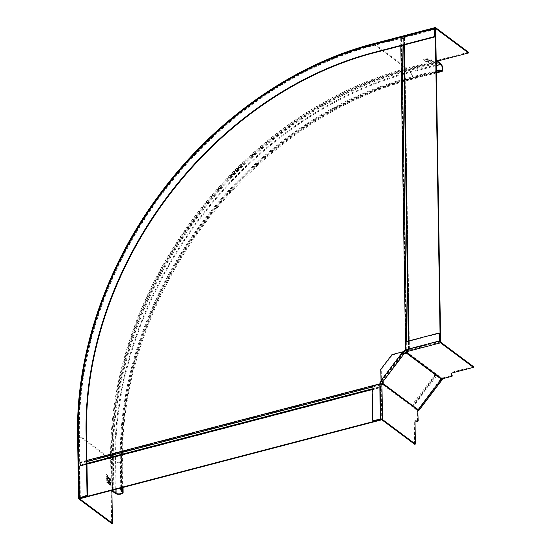 <?xml version="1.0" encoding="UTF-8"?>
<svg xmlns="http://www.w3.org/2000/svg" width="551" height="551" viewBox="0 0 551 551"><rect width="100%" height="100%" fill="white"/><g stroke="black" fill="none" stroke-linecap="round" stroke-linejoin="round"><path stroke-width="0.41" stroke-dasharray="2.75 2.07" d="M435.262 28.962L404.11 37.11A1.04 0.455 -0.9 0 0 403.58 37.509L403.704 45.072L403.601 37.592A1.04 0.455 -0.9 0 1 403.58 37.509M408.484 349.561A1.04 0.455 179.1 0 0 408.505 349.637L408.367 341.035L408.484 349.561A1.04 0.455 179.1 0 1 409.007 349.155L440.159 341.014M435.703 29.286L404.455 37.509A1.915 0.833 -0.9 0 1 404.482 37.654A1.915 0.833 -0.9 0 1 403.373 38.425A1.915 0.833 -0.9 0 1 401.328 38.329L374.274 45.34A345.443 271.099 126.7 0 0 79.372 434.822L78.945 434.498A345.443 271.099 -53.3 0 1 373.84 45.024L400.694 37.998A1.04 0.455 -0.9 0 1 401.893 38.033A1.04 0.455 179.1 0 0 403.008 38.088A1.04 0.455 179.1 0 0 403.614 37.668A1.04 0.455 179.1 0 0 403.601 37.592M408.505 349.637A1.04 0.455 -0.9 0 1 408.518 349.713A1.04 0.455 -0.9 0 1 407.912 350.14A1.04 0.455 -0.9 0 1 406.796 350.085A1.04 0.455 179.1 0 0 405.626 350.043M78.945 434.498L79.378 462.365A1.04 0.461 -104.7 0 0 79.737 463.508A1.04 0.461 75.3 0 1 80.095 464.576A1.04 0.461 75.3 0 1 79.847 465.278L380.465 386.671L380.631 419.635M381.32 380.858L403.139 352.041M381.058 419.566L380.596 387.525A1.915 0.847 75.3 0 0 380.755 387.511A1.915 0.847 75.3 0 0 381.216 386.223A1.915 0.847 75.3 0 0 380.562 384.274L380.493 383.758M380.073 383.765L380.465 386.671L380.128 387.305L372.159 389.385M79.909 466.125L380.61 387.525L79.909 466.125L80.377 498.579M79.372 434.822L79.874 462.881A1.915 0.847 -104.7 0 1 80.522 464.83A1.915 0.847 -104.7 0 1 80.067 466.118A1.915 0.847 -104.7 0 1 79.923 466.125M403.566 352.365L381.747 381.182M405.694 350.457L406.232 350.374A1.915 0.833 179.1 0 0 408.277 350.477A1.915 0.833 179.1 0 0 409.386 349.699A1.915 0.833 179.1 0 0 409.359 349.561L440.208 341.434M79.943 498.242L79.434 465.912A1.04 0.461 -104.7 0 1 79.688 465.285A1.04 0.461 -104.7 0 1 79.764 465.278A1.04 0.461 75.3 0 0 79.847 465.278M380.438 384.922L372.125 387.091M86.941 461.628L79.737 463.508M380.465 386.671L372.152 388.848L380.383 386.685M79.688 465.285L86.968 463.384L79.764 465.278M107.865 483.027L107.355 482.084L107.865 483.255L107.266 482.125L106.66 482.38L107.163 481.939L106.632 480.72L107.259 481.898L107.838 481.65L107.355 482.084M111.908 491.017L111.157 491.21L111.66 523.45M108.568 483.709L108.375 477.228L108.395 483.578M110.634 485.259L110.448 478.778L110.462 485.128M107.672 478.764L107.169 477.593L107.652 477.159L107.066 477.407L106.439 476.229L106.97 477.448L106.467 477.889L107.073 477.634L107.796 478.729L107.19 477.6L106.584 477.855L107.094 477.414L106.563 476.195L107.19 477.373L107.769 477.125L107.287 477.559L107.796 478.729M108.774 478.537L109.739 480.252L108.898 478.509L109.518 477.834L110.166 479.473L109.422 480.162L110.048 479.508L109.091 477.772L109.518 477.834L108.898 478.509M108.843 482.924L109.807 484.639L108.967 482.89L109.587 482.215L110.234 483.854L109.491 484.549L110.117 483.888L109.16 482.153L109.587 482.215L108.967 482.89M108.85 481.347L109.298 480.279L110.179 482.215L108.974 481.312L109.298 480.279L110.062 482.249L108.974 481.312M107.238 482.111L107.721 481.684L107.142 481.925L106.508 480.754L107.046 481.967L106.536 482.407L107.142 482.153L107.865 483.255M107.679 479.239L107.094 479.26L106.467 478.082L106.997 479.301L106.495 479.742L107.101 479.487L107.824 480.582L107.218 479.453L107.803 479.212L107.314 479.411L107.824 480.582M107.7 480.617L107.197 479.446L106.618 479.707L107.121 479.267L106.591 478.054L107.218 479.225L107.803 479.212M107.645 476.904L107.135 475.74L107.617 475.306L107.039 475.547L106.412 474.377L106.942 475.589L106.439 476.03L107.039 475.775L107.769 476.877L107.163 475.747L106.557 476.002L107.066 475.561L106.529 474.342L107.156 475.52L107.741 475.272L107.259 475.706L107.769 476.877M373.785 43.612A1.563 0.689 -104.7 0 1 374.163 43.715L407.044 68.262A1.736 0.771 -104.7 0 1 407.74 69.398A346.489 271.912 -53.3 0 0 111.956 460.051A1.736 0.758 -0.9 0 1 110.661 459.692L111.157 491.21A1.736 0.758 179.1 0 0 111.915 491.513M121.495 487.828L121.048 459.238A337.797 265.1 126.7 0 1 409.421 78.387L436.364 71.341M120.745 488.021L120.297 459.438A338.665 265.782 -53.3 0 1 409.407 77.601L410.44 78.373L440.814 70.438M436.358 70.556L409.407 77.601M468.474 52.2L437.411 60.321L437.425 61.099M425.882 59.983L426.157 59.412L427.424 59.577L426.171 59.308L426.24 58.668L425.964 59.267L424.642 59.088L425.951 59.37L425.882 60.107L425.951 59.494L424.649 59.212L425.964 59.391L426.026 58.854L426.171 59.432L427.424 59.708L426.157 59.536L425.882 60.107M429.105 60.3L430.179 60.899L430.069 60.025L431.743 60.486L431.268 59.735L432.211 60.727L430.303 60.204L430.427 61.195L428.912 60.348L430.179 61.023L430.069 60.149L431.743 60.61L431.268 59.859L432.218 60.858L430.31 60.328L430.434 61.319L429.105 60.424M426.694 61.616L427.769 61.54L426.763 62.132L425.744 61.175L426.46 61.678L426.915 60.996L426.694 61.616L427.769 61.664L427.652 62.008L426.763 62.256L425.558 61.354L426.46 61.678M426.694 61.492L426.908 60.872L426.46 61.554M428.554 61.664L427.342 60.762L428.933 60.693L429.339 61.278L428.554 61.788L427.342 60.886L428.933 60.817L428.836 61.154L428.933 60.693L429.339 61.278L428.554 61.788M424.663 60.3L423.657 59.474L424.669 60.424M428.988 59.171L427.955 58.847L428.031 58.206L427.748 58.799L426.433 58.62L427.734 58.902L427.666 59.639L427.741 59.026L426.433 58.743L427.748 58.923L428.031 58.33L427.955 58.971L428.995 59.294L427.948 59.067L427.666 59.639M427.666 59.515L427.948 59.067M437.914 60.975A1.736 0.771 75.3 0 0 437.411 60.321L407.044 68.262A347.185 272.463 126.7 0 0 110.661 459.692L77.781 435.152L78.779 498.903M427.225 62.008L427.583 61.719L426.426 61.808L426.832 62.111L427.576 61.588L426.426 61.684L427.225 62.008M427.927 60.858L428.74 60.865L427.659 60.927L428.106 61.264L428.74 60.741L427.913 60.61M428.878 61.581L428.23 61.354L428.616 61.643L429.139 61.202L428.878 61.581M428.616 61.519L428.23 61.23L429.139 61.202L428.616 61.643M427.955 58.847L429.208 59.239M108.685 483.682L108.333 477.221M108.513 483.551L108.457 477.187M110.758 485.224L110.407 478.764M110.586 485.094L110.531 478.729M109.518 478.034L109.022 478.605L109.546 479.935L110.042 479.37L109.518 478.034M108.898 478.64L109.401 478.061L109.924 479.404L109.546 479.935L110.042 479.37L109.422 479.969L109.022 478.605M109.587 482.414L109.091 482.993L109.615 484.322L110.11 483.75L109.587 482.414M108.967 483.02L109.47 482.442L109.993 483.785L109.615 484.322L110.11 483.75L109.491 484.35L109.091 482.993M109.539 481.416L109.298 480.479L109.091 481.209L109.546 481.546L109.518 480.995M109.422 481.45L108.974 481.243L109.181 480.506L108.967 480.961L109.181 480.506L109.401 481.03M110.048 481.664L109.863 481.064L110.055 481.925L109.863 481.064L109.546 481.67L109.931 481.691M414.614 444.251L414.249 420.998L415.006 420.799M415.006 421.067L414.249 420.998M418.243 420.868L417.431 421.26M417.493 421.06L417.348 411.893L418.099 411.7M418.705 409.207L418.161 408.794A1.04 0.647 127.4 0 0 417.21 409.028L416.88 410.144A1.798 1.598 -87.4 0 0 416.88 410.164L417.63 409.965L416.88 410.164L417.348 411.893M381.857 384.033L381.519 384.536L382.277 384.336M372.641 420.027L373.075 420.344L372.538 386.189L380.224 384.178L381.519 384.536M382.236 382.917L417.754 409.441M418.292 409.138L440.401 379.425A3.595 0.861 27.7 0 0 440.697 379.474L440.759 379.46M418.092 410.04L441.599 379.019M417.617 409.668L413.415 406.48A2.087 1.295 127.4 0 0 413.415 406.48A2.087 1.295 127.4 0 1 413.636 404.048L413.098 403.635L434.078 375.927A2.087 1.295 -52.6 0 1 436.371 375.038L436.909 375.451A2.087 1.295 127.4 0 0 434.615 376.34L413.636 404.048M440.896 378.868L440.359 378.454A1.04 0.647 127.4 0 0 440.394 379.425A1.04 0.647 127.4 0 0 440.401 379.425L440.938 379.839L440.394 379.425M381.003 380.617L381.43 380.941L403.249 352.123L392.374 354.968L381.258 369.652L381.43 380.941L382.559 381.781A0.696 0.434 127.4 0 0 382.559 381.781A0.696 0.434 127.4 0 1 382.601 381.829M443.169 378.592L443.156 377.814L441.365 377.828L441.372 378.613L441.344 377.834L440.359 378.454L405.384 352.351M406.335 351.703L406.335 351.683A1.563 1.226 -53.3 0 0 406.321 351.69L406.824 351.38L406.039 350.092L405.915 342.109L405.481 341.785M473.412 366.594L451.007 372.455L451.29 373.165M443.156 377.814L451.992 375.5L451.999 376.285M451.007 372.455L451.021 373.234M406.335 351.683L441.365 377.828A1.798 1.598 -19.3 0 0 441.344 377.834M405.915 342.109L438.83 333.507L438.396 333.183M381.258 369.652L380.824 369.328M392.374 354.968L391.94 354.644M418.781 410.557L412.871 406.066A2.087 1.295 -52.6 0 1 412.864 406.059A2.087 1.295 -52.6 0 1 413.098 403.635M372.538 386.189L372.104 385.865M409.007 349.155L408.876 340.897M404.227 44.934L404.11 37.11M406.796 350.085L406.659 341.482M402.01 45.513L401.893 38.033M400.694 37.998L400.818 45.829M86.92 460.395L79.378 462.365M380.555 387.628L79.867 466.229M380.562 384.274L79.874 462.881M79.812 462.688L380.5 384.088M406.032 350.374L401.128 38.322M404.537 37.434L409.441 349.479M373.84 45.024L374.274 45.34M79.434 465.912L86.975 463.935M406.232 350.374L401.328 38.329M409.359 349.561L404.455 37.509M79.53 498.414L78.531 434.953L111.412 459.5L111.901 490.335M113.823 489.832L113.354 460.037A345.27 270.961 126.7 0 1 408.105 70.755A1.736 0.771 -104.7 0 1 407.403 69.612A0.868 0.386 75.3 0 0 407.051 69.04L374.17 44.5A346.31 271.781 126.7 0 0 78.531 434.953L79.792 498.29M435.269 28.804L373.84 44.865A345.622 271.23 126.7 0 0 78.793 434.539M435.593 27.653L374.163 43.715A347.185 272.463 -53.3 0 0 77.781 435.152A1.563 0.682 -0.9 0 1 77.574 434.822M112.452 491.568L111.956 460.051A0.868 0.379 179.1 0 1 112.604 460.23L113.1 491.747M115.338 493.42L114.842 461.903L112.604 460.23A346.138 271.643 -53.3 0 1 408.091 69.97L410.337 71.644A4.167 1.846 -104.7 0 1 412.389 75.962A4.167 1.846 -104.7 0 1 411.452 79.434A4.167 1.846 -104.7 0 1 410.454 79.158L409.421 78.387M121.048 459.238L122.081 460.016A4.167 1.811 -0.9 0 1 122.632 460.898A4.167 1.811 -0.9 0 1 119.553 462.695A4.167 1.811 -0.9 0 1 114.842 461.903A346.138 271.643 126.7 0 1 410.337 71.644L440.71 63.709M436.385 72.381L410.454 79.158A337.797 265.1 -53.3 0 0 122.081 460.016L122.515 487.559M121.826 491.726L121.33 460.209L120.297 459.438M112.542 490.17L112.06 459.679A1.736 0.758 -0.9 0 1 113.354 460.037L115.6 461.71L116.034 489.254M115.6 461.71A3.299 1.433 179.1 0 0 119.326 462.337A3.299 1.433 179.1 0 0 121.764 460.911A3.299 1.433 179.1 0 0 121.33 460.209A338.665 265.782 126.7 0 1 410.44 78.373A3.299 1.46 75.3 0 0 411.232 78.593A3.299 1.46 75.3 0 0 411.969 75.845A3.299 1.46 75.3 0 0 410.35 72.429A345.27 270.961 -53.3 0 0 115.6 461.71M436.213 61.423L407.051 69.04A346.31 271.781 -53.3 0 0 111.412 459.5A0.868 0.379 179.1 0 0 112.06 459.679A345.966 271.505 -53.3 0 1 407.403 69.612L436.22 62.077M435.318 28.514L374.005 44.452L373.84 44.865M436.275 65.652L410.35 72.429L408.105 70.755L436.24 63.399M438.465 62.029L408.091 69.97A0.868 0.386 75.3 0 1 407.74 69.398L438.114 61.464M416.88 410.164L381.857 384.019M381.175 384.281L381.733 419.71M380.224 384.178L380.782 419.607M436.909 375.451L413.415 406.48L412.871 406.066L436.371 375.038L436.909 375.451M404.028 352.709L382.208 381.526M440.531 342.047L406.39 350.973M406.748 352.013L406.734 351.235M440.18 341.165L406.039 350.092M383.097 382.201L382.559 381.781L383.103 382.201M434.078 375.927L434.615 376.34M403.614 37.668L408.518 349.713M80.067 466.118L380.755 387.511M404.482 37.654L409.386 349.699M404.448 37.496L409.352 349.548M435.442 28.39L374.005 44.452C350.98 50.478 328.306 59.129 305.97 70.397C173.503 134.747 73.855 294.33 78.442 434.808L79.44 498.559M436.392 72.918L411.452 79.434C332.508 99.703 254.507 155.003 200.943 228.823C149.796 298.36 121.13 383.427 122.632 460.898L123.052 487.421M441.599 70.659L411.232 78.593C333.451 98.588 256.608 152.407 203.057 224.498C150.079 294.881 120.214 381.809 121.764 460.911L122.26 492.429M382.442 384.384L381.685 384.577M406.838 352.165L406.824 351.38M412.864 406.059L413.408 406.473"/><path stroke-width="0.83" d="M440.159 341.014L435.262 28.962M405.626 350.043A1.04 0.455 179.1 0 0 405.598 350.05L404.406 350.36L403.139 352.041M86.92 460.395L380.073 383.765L380.052 382.532L381.32 380.858M381.065 419.972L380.631 419.648L79.943 498.256L80.377 498.579L381.065 419.972L381.058 419.566M380.493 383.758L380.052 382.532M405.694 350.457L404.84 350.684L403.566 352.365M381.747 381.182L380.479 382.849M404.84 350.684L404.406 350.36M440.208 341.434L440.607 341.331L440.18 341.007M440.607 341.331L435.703 29.286L435.276 28.962M372.125 387.091L86.941 461.628M372.152 388.848L86.968 463.398L372.152 388.834M111.66 523.45L78.779 498.903A1.563 0.682 179.1 0 1 78.573 498.572A1.563 0.682 179.1 0 1 79.365 497.973L79.537 498.71L112.418 523.25L111.66 523.45M112.418 523.25L111.908 491.017A0.868 0.379 -0.9 0 0 112.556 491.196L112.542 490.17M436.24 63.399L438.479 62.814A1.736 0.771 75.3 0 1 437.776 61.671A0.868 0.386 -104.7 0 0 437.425 61.099L468.488 52.979L468.474 52.2L435.593 27.653A1.563 0.689 75.3 0 0 435.221 27.55A1.563 0.689 75.3 0 0 434.842 28.48L373.406 44.541A345.622 271.23 -53.3 0 0 78.359 434.216L79.365 497.973L86.493 495.459L86.92 495.776A0.696 0.544 126.7 0 0 87.464 495.012L86.479 432.528A336.757 264.28 -53.3 0 1 373.964 52.848L373.53 52.524L433.74 36.786A0.696 0.544 -53.3 0 0 434.333 36.056L434.842 28.48L435.269 28.804L434.767 36.38A0.696 0.544 126.7 0 1 434.174 37.11L373.964 52.848M86.92 495.776L79.792 498.29M86.493 495.459A0.696 0.544 -53.3 0 0 87.03 494.688L86.052 432.204A336.757 264.28 126.7 0 1 373.53 52.524M111.915 491.513A1.736 0.758 179.1 0 0 112.452 491.568A0.868 0.379 -0.9 0 1 113.1 491.747L115.338 493.42A4.167 1.811 179.1 0 0 120.042 494.213A4.167 1.811 179.1 0 0 123.128 492.415A4.167 1.811 179.1 0 0 122.577 491.533A2.087 0.923 75.3 0 1 121.516 488.882L121.495 487.828M121.516 488.882L120.759 489.074A2.087 0.923 -104.7 0 0 121.826 491.726A3.299 1.433 -0.9 0 1 122.26 492.429A3.299 1.433 -0.9 0 1 120.6 493.703A3.299 1.433 -0.9 0 1 116.096 493.228L113.85 491.554A1.736 0.758 179.1 0 0 112.556 491.196M120.759 489.074L120.745 488.021M438.479 62.814L440.717 64.488A3.299 1.46 -104.7 0 1 442.343 67.904A3.299 1.46 -104.7 0 1 441.599 70.659A3.299 1.46 -104.7 0 1 440.814 70.438A2.087 0.909 -0.9 0 0 437.969 70.135L436.358 70.556M436.392 72.918L441.819 71.499A4.167 1.846 75.3 0 1 440.828 71.217A2.087 0.909 179.1 0 0 437.983 70.921L436.364 71.341M435.269 28.804L435.607 28.438L468.488 52.979M441.819 71.499A4.167 1.846 75.3 0 0 442.756 68.021A4.167 1.846 75.3 0 0 440.71 63.709L438.465 62.029A0.868 0.386 -104.7 0 1 438.114 61.464A1.736 0.771 75.3 0 0 437.914 60.975M418.133 421.074L415.006 420.799L415.371 444.058L414.614 444.251L381.733 419.71L373.633 420.826L373.206 420.503L380.355 419.283L380.782 419.607M417.382 421.274L415.006 421.067M382.601 381.829A0.696 0.434 127.4 0 1 382.484 382.594L382.236 382.917A1.563 1.226 -53.3 0 0 381.857 384.019L381.857 384.033M415.371 444.058L382.484 419.511A1.563 0.682 179.1 0 0 380.355 419.283L379.797 383.854A1.563 0.682 -0.9 0 1 381.933 384.081L382.442 384.384L382.608 383.971L381.995 384.13M418.161 421.074L417.754 409.441A1.04 0.647 -52.6 0 1 418.705 409.207L418.781 410.564L418.092 410.04L418.292 409.062M381.857 384.019L382.608 383.971M417.63 409.965L382.608 383.827A0.696 0.544 126.7 0 1 382.78 383.338L383.021 383.007A0.696 0.434 -52.6 0 0 383.097 382.201L381.003 380.617L380.824 369.328L391.94 354.644L402.815 351.8L404.916 353.384A0.696 0.434 -52.6 0 0 405.681 353.088L405.929 352.764A0.696 0.544 126.7 0 1 406.349 352.468L406.838 352.165L406.404 351.758A1.563 0.689 -104.7 0 1 405.605 349.768L439.746 340.842L439.002 333.596L439.436 333.92L440.18 341.165L439.746 340.842A1.563 0.689 75.3 0 0 440.545 342.832L473.426 367.379L451.021 373.234L451.999 376.285L443.169 378.592L441.372 378.613L406.349 352.468L406.335 351.703M418.801 410.571L442.295 379.543L441.144 378.647L442.281 379.529L441.296 379.928A4.401 0.854 -150.4 0 1 440.945 379.839L440.945 379.839A1.04 0.647 -52.6 0 1 440.938 379.839A1.04 0.647 -52.6 0 1 440.896 378.868L441.372 378.613M418.106 410.047L417.617 409.668M441.599 379.019L440.697 379.474M381.003 380.617L402.815 351.8L404.372 352.971A0.696 0.434 127.4 0 0 405.137 352.674L405.384 352.351A1.563 1.226 -53.3 0 1 406.321 351.69M440.18 341.165L440.531 342.047L473.412 366.594L473.426 367.379M451.29 373.165L452.157 375.389M439.002 333.596A0.696 0.544 126.7 0 0 438.396 333.183L405.481 341.785L405.605 349.768M439.436 333.92A0.696 0.544 -53.3 0 0 438.982 333.486M441.296 379.928L440.766 379.529M379.797 383.854L372.104 385.865L372.641 420.027A0.696 0.544 126.7 0 0 373.206 420.503M373.103 420.516A0.696 0.544 -53.3 0 0 373.633 420.826M408.876 340.897L404.227 44.934M408.367 341.035L403.718 45.065L408.353 341.035M406.659 341.482L402.01 45.513M400.818 45.829L405.598 350.05M86.975 463.935L372.159 389.385M111.901 490.335L111.908 491.017M86.052 432.204L86.479 432.528M87.464 495.012L87.03 494.688M373.406 44.541A1.563 0.689 -104.7 0 1 373.785 43.612C292.615 64.46 212.714 121.144 157.834 196.769C105.434 268.02 76.038 355.175 77.574 434.822A1.563 0.682 -0.9 0 1 78.359 434.216M121.826 491.726L122.577 491.533L122.515 487.559M437.969 70.135L437.983 70.921M116.034 489.254L116.096 493.228M113.85 491.554L113.823 489.832M436.385 72.381L440.828 71.217L440.814 70.438M440.717 64.488L436.275 65.652M437.776 61.671L436.22 62.077M437.425 61.099L436.213 61.423M434.767 36.38L434.333 36.056M433.74 36.786L434.174 37.11M382.484 419.511L381.933 384.081M417.754 409.441L382.78 383.338M382.752 381.939L404.572 353.129M405.929 352.764L440.896 378.868M440.945 379.839L418.705 409.207M418.891 409.524L418.374 409.124M406.48 351.813L406.486 352.433M406.404 351.758L440.545 342.832M452.157 375.341L452.171 376.126M405.681 353.088L405.137 352.674M404.372 352.971L404.916 353.384M382.484 382.594L383.021 383.007M77.574 434.822L78.573 498.572M123.052 487.421L123.128 492.415M373.785 43.612L435.221 27.55M452.164 375.369L452.178 376.147M438.823 333.252L439.25 333.575M373.261 420.744L372.827 420.427"/></g></svg>
